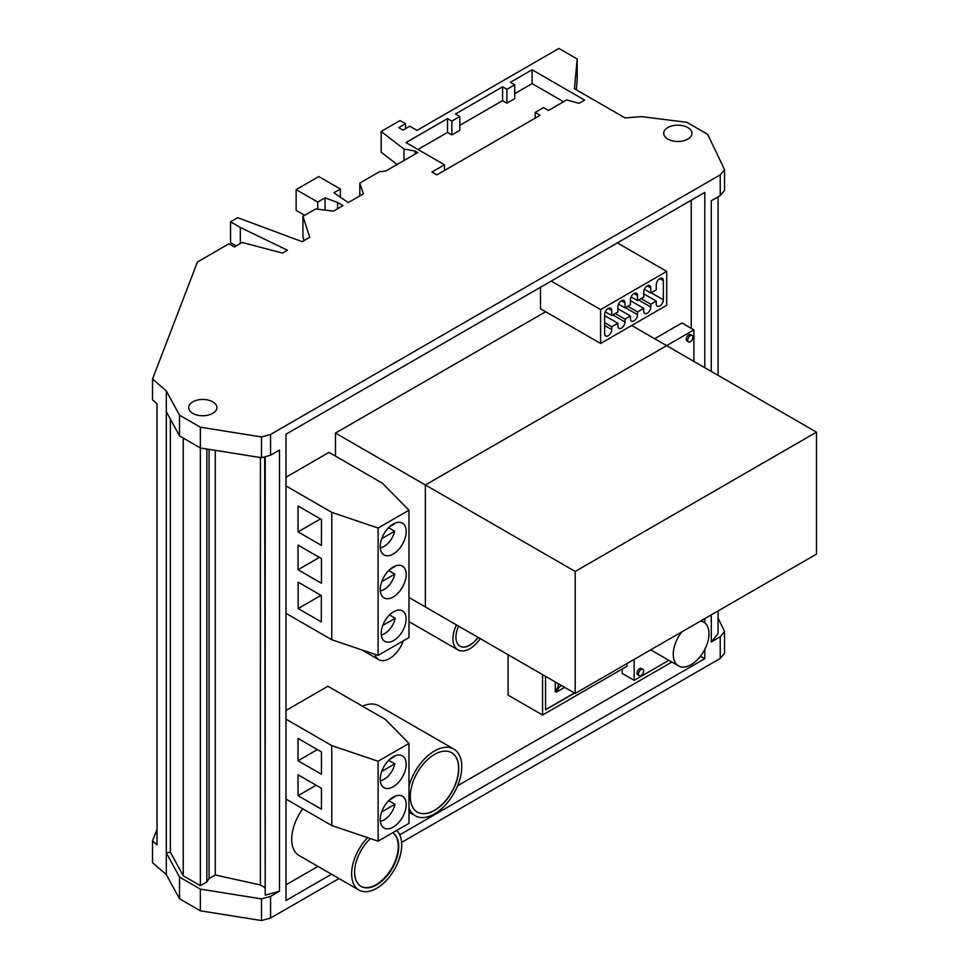 <?xml version="1.0" encoding="UTF-8"?>
<svg xmlns="http://www.w3.org/2000/svg" width="969" height="969" viewBox="0 0 969 969"><rect width="100%" height="100%" fill="white"/><g stroke="black" fill="none" stroke-linecap="round" stroke-linejoin="round"><path stroke-width="1.45" d="M816.479 432.162L575.186 571.468L575.186 693.453L816.479 554.135L816.479 432.162L666.66 345.654L425.367 484.972L425.367 606.945L408.966 597.485M575.186 571.468L425.367 484.972L425.367 606.945L575.186 693.453M389.853 526.506L394.456 523.854A15.298 8.83 120 0 0 394.31 523.478M380.308 780.651A15.516 8.963 120 0 0 384.233 779.221A15.516 8.963 120 0 0 394.807 763.851L388.69 760.314M394.807 763.851L381.738 771.385M380.284 547.751A15.298 8.83 120 0 0 384.233 546.334A15.298 8.83 120 0 0 394.637 531.23L388.569 527.717M394.637 531.23L381.738 538.679M389.853 759.224L394.613 756.462A15.516 8.963 120 0 0 394.48 756.111M380.308 590.884A15.492 8.951 120 0 0 384.233 589.455A15.492 8.951 120 0 0 394.783 574.108L388.678 570.584M394.783 574.108L381.738 581.642M389.853 569.469L394.601 566.732A15.492 8.951 120 0 0 394.456 566.368M389.417 799.982L394.855 796.845A15.795 9.121 120 0 0 394.686 796.373M380.332 821.252A15.795 9.121 120 0 0 384.233 819.81A15.795 9.121 120 0 0 394.964 804.27L388.714 800.66M394.964 804.27L381.677 811.937M381.277 634.925A15.492 8.951 120 0 0 384.669 633.593A15.492 8.951 120 0 0 395.231 618.246L389.514 614.952M393.656 640.521A17.624 10.175 120 0 0 405.175 624.993A17.624 10.175 120 0 0 402.474 610.87A17.624 10.175 120 0 0 393.656 611.742A17.624 10.175 120 0 0 382.149 627.27A17.624 10.175 120 0 0 384.85 641.393A17.624 10.175 120 0 0 393.656 640.521M370.449 838.597A31.165 17.999 120 0 0 361.086 886.405A31.165 17.999 120 0 0 376.662 884.867A31.165 17.999 120 0 0 396.89 857.856A31.165 17.999 120 0 0 392.748 832.734M360.856 886.272A31.165 17.999 120 0 0 376.214 884.6A31.165 17.999 120 0 0 396.309 857.989A31.165 17.999 120 0 0 392.711 832.746M687.82 127.557A14.123 8.152 0 0 0 672.425 125.788A14.123 8.152 0 0 0 663.717 133.322A14.123 8.152 0 0 0 667.847 139.088A14.123 8.152 0 0 0 683.242 140.856A14.123 8.152 0 0 0 691.951 133.322A14.123 8.152 0 0 0 687.82 127.557M212.756 401.832A14.123 8.152 0 0 0 197.361 400.064A14.123 8.152 0 0 0 188.652 407.598A14.123 8.152 0 0 0 192.783 413.363A14.123 8.152 0 0 0 208.178 415.132A14.123 8.152 0 0 0 216.886 407.598A14.123 8.152 0 0 0 212.756 401.832M393.22 786.731A18.35 10.598 120 0 0 405.212 770.561A18.35 10.598 120 0 0 402.401 755.856A18.35 10.598 120 0 0 393.22 756.765A18.35 10.598 120 0 0 381.229 772.935A18.35 10.598 120 0 0 384.051 787.64A18.35 10.598 120 0 0 393.22 786.731M393.22 827.09A18.35 10.598 120 0 0 405.212 810.92A18.35 10.598 120 0 0 402.401 796.215A18.35 10.598 120 0 0 393.22 797.124A18.35 10.598 120 0 0 381.229 813.294A18.35 10.598 120 0 0 384.051 828.01A18.35 10.598 120 0 0 393.22 827.09M393.22 554.014A18.35 10.598 120 0 0 405.212 537.843A18.35 10.598 120 0 0 402.401 523.139A18.35 10.598 120 0 0 393.22 524.047A18.35 10.598 120 0 0 381.229 540.217A18.35 10.598 120 0 0 384.051 554.922A18.35 10.598 120 0 0 393.22 554.014M393.22 596.977A18.35 10.598 120 0 0 405.212 580.806A18.35 10.598 120 0 0 402.401 566.102A18.35 10.598 120 0 0 393.22 567.01A18.35 10.598 120 0 0 381.229 583.181A18.35 10.598 120 0 0 384.051 597.885A18.35 10.598 120 0 0 393.22 596.977M659.816 278.6A5.027 2.907 120 0 0 656.255 284.753L656.255 289.828L650.805 292.977L650.805 287.902A5.027 2.907 120 0 0 649.775 285.601A5.027 2.907 120 0 0 647.256 285.855A5.027 2.907 120 0 0 643.707 292.008L643.707 297.071L637.541 300.632L637.541 295.557A5.027 2.907 120 0 0 636.5 293.256A5.027 2.907 120 0 0 633.992 293.51A5.027 2.907 120 0 0 630.444 299.663L630.444 304.738L624.993 307.876L624.993 302.812A5.027 2.907 120 0 0 623.951 300.511A5.027 2.907 120 0 0 621.444 300.753A5.027 2.907 120 0 0 617.883 306.907L617.883 311.982L611.73 315.531L611.73 310.468A5.027 2.907 120 0 0 610.688 308.166A5.027 2.907 120 0 0 608.181 308.421A5.027 2.907 120 0 0 604.62 314.574L604.62 333.711A5.027 2.907 120 0 0 605.661 336.013A5.027 2.907 120 0 0 609.537 334.668A5.027 2.907 120 0 0 611.73 329.617L611.73 326.795L617.883 323.246L617.883 326.056A5.027 2.907 120 0 0 618.925 328.358A5.027 2.907 120 0 0 622.801 327.013A5.027 2.907 120 0 0 624.993 321.95L624.993 319.14L630.444 315.991L630.444 318.813A5.027 2.907 120 0 0 631.485 321.114A5.027 2.907 120 0 0 635.349 319.758A5.027 2.907 120 0 0 637.541 314.707L637.541 311.885L643.707 308.336L643.707 311.146A5.027 2.907 120 0 0 644.748 313.447A5.027 2.907 120 0 0 648.612 312.103A5.027 2.907 120 0 0 650.805 307.052L650.805 304.23L656.255 301.093L656.255 303.903A5.027 2.907 120 0 0 657.297 306.204A5.027 2.907 120 0 0 661.173 304.86A5.027 2.907 120 0 0 663.365 299.796L663.365 280.659A5.027 2.907 120 0 0 662.324 278.357A5.027 2.907 120 0 0 659.816 278.6L663.365 280.659M458.591 626.131A19.768 11.41 120 0 0 460.033 646.19A19.768 11.41 120 0 0 469.917 645.209A19.768 11.41 120 0 0 478.117 637.408M459.96 646.153A19.768 11.41 120 0 0 469.771 645.124A19.768 11.41 120 0 0 477.971 637.323M434.524 810.423A34.29 19.804 120 0 0 456.932 780.202A34.29 19.804 120 0 0 451.675 752.731A34.29 19.804 120 0 0 434.524 754.427A34.29 19.804 120 0 0 412.128 784.648A34.29 19.804 120 0 0 417.385 812.119A34.29 19.804 120 0 0 434.524 810.423M417.312 812.083A34.29 19.804 120 0 0 434.378 810.338A34.29 19.804 120 0 0 456.762 780.19A34.29 19.804 120 0 0 451.602 752.683M690.328 335.686A3.682 2.12 120 0 0 687.929 338.932A3.682 2.12 120 0 0 688.499 341.875A3.682 2.12 120 0 0 690.328 341.694A3.682 2.12 120 0 0 692.738 338.46A3.682 2.12 120 0 0 692.169 335.504A3.682 2.12 120 0 0 690.328 335.686M692.169 335.504L690.667 334.644A3.682 2.12 120 0 0 688.838 334.826A3.682 2.12 120 0 0 686.427 338.072A3.682 2.12 120 0 0 686.997 341.015L688.499 341.875M641.09 669.518A3.682 2.12 120 0 0 638.692 672.765A3.682 2.12 120 0 0 639.249 675.708A3.682 2.12 120 0 0 641.09 675.526A3.682 2.12 120 0 0 643.489 672.292A3.682 2.12 120 0 0 642.931 669.337A3.682 2.12 120 0 0 641.09 669.518M642.931 669.337L641.43 668.477A3.682 2.12 120 0 0 639.588 668.658A3.682 2.12 120 0 0 637.19 671.905A3.682 2.12 120 0 0 637.759 674.848L639.249 675.708M681.679 631.97A25.255 14.583 120 0 0 678.494 665.897A25.255 14.583 120 0 0 691.127 664.649A25.255 14.583 120 0 0 707.624 642.386A25.255 14.583 120 0 0 703.748 622.146A25.255 14.583 120 0 0 700.563 621.068M650.756 649.824A25.255 14.583 120 0 0 651.519 650.32L678.494 665.897M408.966 808.073A38.53 22.251 120 0 0 415.265 815.789A38.53 22.251 120 0 0 434.524 813.887A38.53 22.251 120 0 0 459.694 779.924A38.53 22.251 120 0 0 453.795 749.061A38.53 22.251 120 0 0 434.524 750.963A38.53 22.251 120 0 0 408.966 786.283M456.447 624.896A24.007 13.857 120 0 0 457.913 649.86A24.007 13.857 120 0 0 469.917 648.673A24.007 13.857 120 0 0 480.261 638.644M367.651 837.652A35.405 20.446 120 0 0 358.966 890.075A35.405 20.446 120 0 0 376.662 888.319A35.405 20.446 120 0 0 399.071 859.37A35.405 20.446 120 0 0 396.66 830.469M302.825 808.812A35.405 20.446 120 0 0 299.033 855.47L358.966 890.075M374.846 654.293A21.693 12.524 120 0 0 378.734 659.635A21.693 12.524 120 0 0 389.574 658.569A21.693 12.524 120 0 0 403.298 640.848M453.795 749.061L378.879 705.807A38.53 22.251 120 0 0 362.515 706.219M286 884.842L317.941 866.395M408.966 813.839L410.432 813.003M457.634 785.738L671.856 662.069M691.236 328.37L691.236 200.244M622.195 669.034L622.195 673.431L634.186 680.347L668.864 660.337M693.901 361.389L693.901 329.908L681.91 322.992L654.656 338.726M508.095 654.717L508.095 695.112L542.555 715.013L626.955 666.284L626.955 663.559M545.62 311.739L335.468 433.07L335.468 456.108M540.496 287.272L540.496 308.772L600.586 343.462L666.72 305.283L666.72 271.393L617.362 242.892M286 799.098L331.773 825.54L378.104 841.177L408.966 823.359L408.966 743.429L385.274 719.361L327.922 686.246L286 710.459M408.966 510.215L378.104 528.032L378.104 655.395L408.966 637.578L408.966 510.215L382.355 483.18L329.024 452.39L286 477.232M179.519 877.09L179.519 898.772L200.353 910.799L200.353 889.118L179.519 877.09L166.317 852.89L166.317 390.955L152.521 379.061L197.446 261.969L228.914 243.8L234.377 246.95L242.177 242.444L282.403 253.079L287.393 250.196L240.336 227.473L230.537 221.816L237.696 217.686L302.146 241.681L309.777 237.272L302.934 216.281L315.652 208.941L333.433 211.145L343.002 205.622L337.6 202.509L325.075 197.846L317.735 202.085L296.126 189.609L318.777 176.54L340.373 189.003L333.917 192.734L348.259 202.582L363.351 193.873L359.826 183.068L379.46 171.731L385.783 171.041L417.748 152.593L415.18 151.103L403.976 149.032L381.156 131.457L400.027 120.568L405.514 123.741L398.719 127.654L402.995 130.125L409.79 126.2L417.021 130.379L558.919 48.45L577.197 59L574.447 88.712L625.017 117.915L641.478 116.631L686.815 122.288L707.649 134.316L724.546 169.611L720.233 174.856L270.569 434.463L261.497 436.946L261.497 457.707L200.353 447.957L179.519 435.929L179.519 415.168L166.317 390.955M331.507 874.22L286 900.504L286 434.209L704.802 192.407L704.802 367.675M700.466 656.207L704.802 658.702L704.802 649.375M704.802 622.861L704.802 618.622M704.802 658.702L399.725 834.842M270.569 434.463L270.569 455.224L279.508 450.064L279.508 891.226L265.215 895.15L265.215 456.69M339.005 878.556L270.569 918.055L270.569 896.386L279.508 891.226M401.602 842.412L720.233 658.448L720.233 636.778L711.294 641.938L711.294 614.867M711.294 371.43L711.294 200.777L720.233 195.617L720.233 174.856M152.521 379.061L152.521 399.822L157.002 403.685L157.002 844.847L152.521 840.983L157.002 829.294M179.519 898.772L166.317 874.559L152.521 862.664L152.521 840.983M166.317 874.559L166.317 852.89L170.362 852.151L170.362 419.129M270.569 896.386L261.497 898.881L200.353 889.118M270.569 918.055L261.497 920.55L261.497 898.881M720.233 658.448L724.546 653.215L724.546 631.534L720.233 636.778M576.276 89.766L577.197 79.761L577.197 59M261.497 920.55L200.353 910.799M264.682 887.447L260.407 884.976L215.288 874.983L209.098 878.556L206.869 881.899L200.353 885.666L200.353 427.196L179.519 415.168M179.519 435.929L166.317 411.716M405.514 128.671L405.514 123.741M397.108 164.512L381.156 152.218L381.156 131.457M403.976 160.539L403.976 149.032M415.18 154.071L415.18 151.103M359.826 195.908L359.826 183.068M340.373 197.761L340.373 189.003M304.654 215.288L296.126 210.37L296.126 189.609M317.735 209.195L317.735 202.085M325.075 210.103L325.075 197.846M337.6 208.735L337.6 202.509M304.084 240.566L302.934 237.042L302.934 216.281M236.242 245.872L230.537 242.577L230.537 221.816M240.336 243.51L240.336 227.473M270.569 455.224L261.497 457.707M724.546 169.611L724.546 190.372L720.233 195.617M200.353 427.196L261.497 436.946M532.102 69.768L510.384 82.304L514.721 84.812L506.896 89.318L502.572 86.822L455.503 113.991L459.827 116.498L451.845 121.101L447.521 118.606L405.999 142.576L444.48 164.791L431.944 172.022L436.886 174.88L540.145 115.263L535.203 112.416L543.476 107.632L548.43 110.49L566.683 99.94L578.977 103.332L584.61 100.086L532.102 69.768L532.102 83.613L514.721 93.642M718.077 610.954L718.077 633.69L711.294 641.938M718.077 375.342L718.077 196.852M718.077 618.04L724.546 631.534M265.215 895.15L264.682 456.835M200.353 885.666L183.25 875.782L170.362 852.151M183.25 875.782L183.25 438.085M206.869 881.899L206.869 448.998M209.098 878.556L209.098 449.35M215.288 874.983L215.288 450.343M260.407 884.976L260.407 457.538M634.186 659.392L634.186 680.347M693.901 329.908L666.636 345.642M542.555 674.606L542.555 715.013M545.559 676.338L545.559 709.817L574.556 693.077M545.559 709.647L574.399 692.992M561.645 685.628L559.149 687.069L556.303 692.169L564.648 687.36M555.261 681.946L555.261 691.975L558.253 686.597L558.253 683.666L558.253 686.597L555.261 691.939M631.715 325.487L666.66 345.654L425.367 484.972L335.468 433.07M666.72 271.393L600.586 309.583L600.586 343.462M600.586 309.583L551.216 281.083M643.707 293.837L656.255 301.093M641.054 298.597L650.805 304.23M630.444 300.681L643.707 308.336M627.791 306.265L637.541 311.885M617.883 308.748L630.444 315.991M615.242 313.508L624.993 319.14M604.62 315.579L617.883 323.246M604.62 322.689L611.73 326.795M605.286 311.812L611.73 315.531M618.549 304.157L624.993 307.876M631.098 296.902L637.541 300.632M644.361 289.247L650.805 292.977M298.04 738.414L298.04 760.75L321.454 774.255L321.454 751.92L298.04 738.414M298.04 774.776L298.04 795.682L321.454 809.2L321.454 788.294L298.04 774.776M331.773 825.54L331.773 745.609L286 719.168M408.966 743.429L378.104 761.246L331.773 745.609M378.104 841.177L378.104 761.246M298.161 582.151L298.161 608.532L321.345 621.916L321.345 595.535L298.161 582.151M298.04 506.012L298.04 531.884L321.454 545.39L321.454 519.517L298.04 506.012M298.04 545.111L298.04 569.736L321.454 583.253L321.454 558.628L298.04 545.111M378.104 655.395L331.773 639.746L286 613.316M331.773 639.746L331.773 512.383L286 485.953M378.104 528.032L331.773 512.383M319.37 557.429L298.04 569.736M320.448 518.948L298.04 531.884M316.148 785.229L298.04 795.682M317.384 749.582L298.04 760.75M556.315 692.145L564.624 687.348M563.534 101.757L532.102 83.613M535.203 118.121L535.203 112.416M444.48 170.496L444.48 164.791M459.827 116.498L459.827 130.33L451.845 134.945L447.521 132.45L417.99 149.492M447.521 132.45L447.521 118.606M451.845 134.945L451.845 121.101M514.721 84.812L514.721 98.644L506.896 103.162L502.572 100.655L459.827 125.34M502.572 100.655L502.572 86.822M506.896 103.162L506.896 89.318M321.005 595.341L298.161 608.532M395.231 618.246L382.767 625.441M651.168 292.759L663.365 299.796M638.619 300.015L650.805 307.052M625.356 307.67L637.541 314.707M612.808 314.913L624.993 321.95M604.62 325.511L611.73 329.617M608.181 308.421L611.73 310.468M621.444 300.753L624.993 302.812M633.992 293.51L637.541 295.557M647.256 285.855L650.805 287.902M415.265 815.789L408.966 812.155M457.913 649.86L408.966 621.614M378.734 659.635L361.909 649.92M703.748 622.146L701.217 620.681"/></g></svg>
